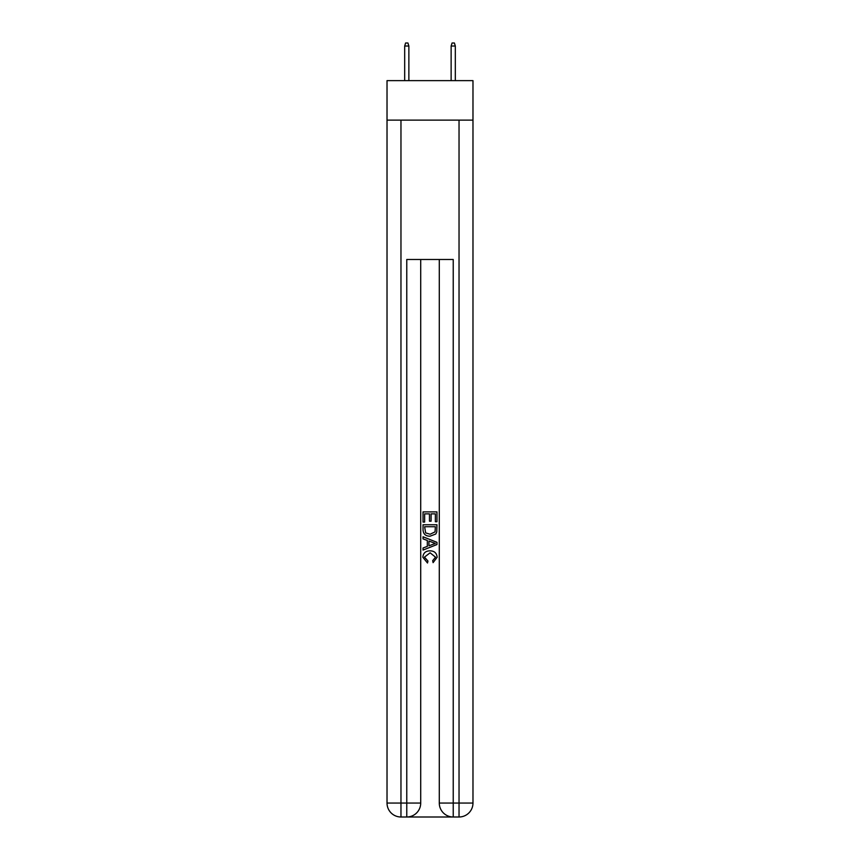 <?xml version="1.0" encoding="UTF-8"?>
<svg xmlns="http://www.w3.org/2000/svg" width="860" height="860" viewBox="0 0 860 860"><rect width="100%" height="100%" fill="white"/><g stroke="black" fill="none" stroke-linecap="round" stroke-linejoin="round"><path stroke-width="1.29" d="M472.978 120.12L472.978 80.636L387.021 80.636L387.021 120.12L472.978 120.12L472.978 803.057L459.036 803.057L459.036 120.12M407.812 817L452.188 817M453.231 817L453.231 803.057L439.288 803.057A13.943 13.943 0 0 0 453.231 817L459.036 817L459.036 803.057L453.231 803.057L453.231 259.494L406.769 259.494L406.769 803.057L387.021 803.057L387.021 120.12M420.712 259.494L420.712 803.057A13.943 13.943 0 0 1 406.769 817L400.964 817A13.943 13.943 0 0 1 387.021 803.057M439.288 803.057L439.288 259.494M459.036 817A13.943 13.943 0 0 0 472.978 803.057M423.034 522.074L423.034 511.893L436.966 511.893L436.966 521.719L435.364 521.719L435.364 513.861L431.075 513.861L431.075 521.181L429.462 521.181L429.462 513.861L424.636 513.861L424.636 522.074L423.034 522.074M423.034 529.749L423.034 524.761L436.966 524.761L436.772 531.985L435.773 534.017L430.075 536.188C425.614 536.21 423.27 534.06 423.034 529.749M424.636 526.729L425.625 532.888L430.108 534.232L435.074 531.856L435.364 526.729L424.636 526.729M423.034 538.876L423.034 536.79L436.966 542.327L436.966 544.541L423.034 550.077L423.034 547.992L427.323 546.401L427.323 540.456L423.034 538.876M432.784 542.477L428.925 541.048L428.925 545.81L435.364 543.434L432.784 542.477M424.464 557.119L427.947 561.032L427.495 562.999L422.851 557.301C423.227 553.023 425.646 550.873 430.108 550.841C434.386 550.938 436.729 553.077 437.149 557.269L433.096 562.644L432.677 560.677L435.536 557.172L430.108 552.808L424.464 557.119M408.865 80.636L408.865 46.021L404.684 46.021L404.684 80.636M404.684 46.021L405.608 43L407.93 43L408.865 46.021M451.135 46.021L452.07 43L454.392 43L455.316 46.021L451.135 46.021L451.135 80.636M455.316 46.021L455.316 80.636M400.964 120.12L400.964 817M420.712 803.057L406.769 803.057L406.769 817"/></g></svg>

